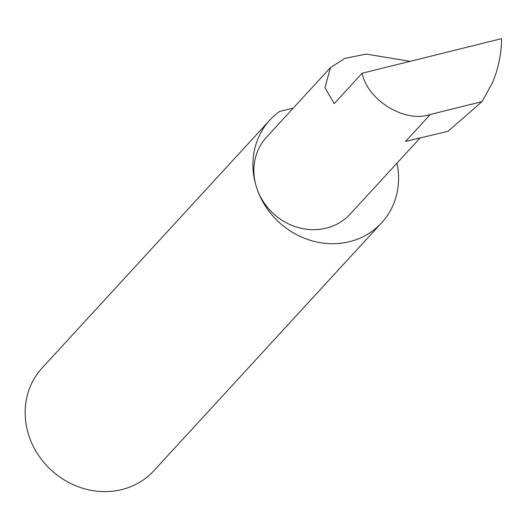 <?xml version="1.0" encoding="UTF-8"?>
<svg xmlns="http://www.w3.org/2000/svg" width="528" height="528" viewBox="0 0 528 528"><rect width="100%" height="100%" fill="white"/><g stroke="black" fill="none" stroke-linecap="round" stroke-linejoin="round"><path stroke-width="0.79" d="M410.065 61.347L366.221 54.074L344.817 58.39L330.396 67.676L324.991 87.773L334.217 103.613L362.122 73.247C367.706 100.624 405.227 123.288 430.34 114.457L482.031 101.627L492.261 83.081C498.3 69.043 501.409 54.219 501.6 38.63L362.122 73.247M293.212 108.154L279.761 111.375A75.9 69.016 42.6 0 0 269.848 120.107A75.9 69.016 42.6 0 0 256.727 187.961A56.806 51.652 -137.4 0 1 266.548 137.174L330.396 67.676M269.848 120.107L42.088 368.023A75.9 69.016 42.6 0 0 28.967 435.871A75.9 69.016 42.6 0 0 84.559 488.803A75.9 69.016 42.6 0 0 153.879 470.725L381.638 222.809A75.9 69.016 42.6 0 0 396.977 163.145M420.097 137.98L350.216 214.045A56.806 51.652 -137.4 0 1 298.333 227.575A56.806 51.652 -137.4 0 1 256.727 187.961A75.9 69.016 42.6 0 0 312.319 240.893A75.9 69.016 42.6 0 0 381.638 222.809M430.34 114.457L405.53 141.464L448.054 131.294L482.031 101.627"/></g></svg>
